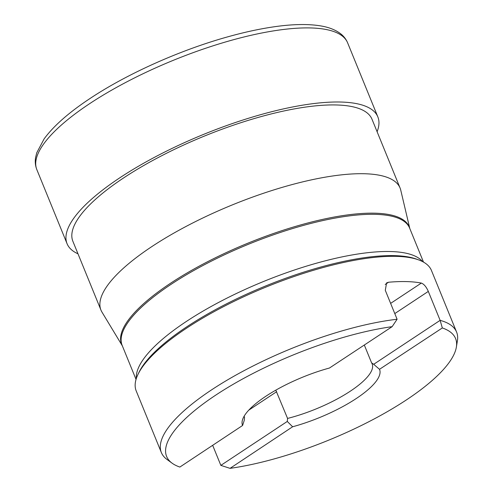 <?xml version="1.0" encoding="UTF-8"?>
<svg xmlns="http://www.w3.org/2000/svg" width="493" height="493" viewBox="0 0 493 493"><rect width="100%" height="100%" fill="white"/><g stroke="black" fill="none" stroke-linecap="round" stroke-linejoin="round"><path stroke-width="0.74" d="M122.332 345.821L101.959 312.094A161.531 47.766 -22.2 0 1 100.96 310.103A161.531 47.766 -22.2 0 1 151.924 246.537A161.531 47.766 157.8 0 1 304.797 181.369A161.531 47.766 157.8 0 1 400.082 188.036L372.012 119.269A161.531 47.766 -22.2 0 0 276.733 112.595A161.531 47.766 -22.2 0 0 123.86 177.763A161.531 47.766 -22.2 0 0 72.896 241.336L100.96 310.103M377.102 131.73A167.83 49.627 157.8 0 0 377.841 116.89A167.83 49.627 157.8 0 0 278.847 109.957A167.83 49.627 157.8 0 0 120.021 177.665A167.83 49.627 157.8 0 0 67.066 243.715A167.83 49.627 157.8 0 0 77.98 253.803M409.8 228.512L400.754 190.156A161.531 47.766 157.8 0 0 400.082 188.036M172.057 463.149A156.047 46.145 -22.2 0 1 224.192 389.71A156.047 46.145 -22.2 0 1 392.145 326.656L329.472 368.018A73.999 21.883 157.8 0 0 242.162 421.287A73.999 21.883 157.8 0 0 242.587 425.484L179.859 467.062A156.047 46.145 -22.2 0 1 172.057 463.149L166.917 459.384A159.436 47.149 -22.2 0 1 161.359 452.556L136.216 390.955A159.436 47.149 -22.2 0 1 137.954 374.483A159.436 47.149 -22.2 0 1 186.52 328.209A159.436 47.149 157.8 0 1 418.686 259.916A159.436 47.149 157.8 0 1 431.455 270.472L456.592 332.072A159.436 47.149 157.8 0 0 440.126 320.351L428.312 291.406L394.788 313.579M392.145 326.656L397.099 319.248L385.292 290.303L386.586 282.902L388.558 282.236A159.436 47.149 -22.2 0 1 421.336 283.074C424.005 284.091 426.328 286.871 428.312 291.406M275.803 390.16L287.567 418.428A69.23 20.472 157.8 0 0 372.166 363.926A69.23 20.472 157.8 0 0 371.593 362.854L373.688 364.296L440.126 320.351L442.332 327.95A156.047 46.145 -22.2 0 1 456.364 347.127L457.399 340.842A159.436 47.149 157.8 0 0 456.592 332.072M397.099 319.248A159.436 47.149 157.8 0 0 211.663 389.809A159.436 47.149 -22.2 0 0 161.359 452.556M242.587 425.484L244.263 420.332L244.54 417.318L244.109 416.265M373.688 364.296L379.511 369.306A73.999 21.883 157.8 0 1 292.626 426.772L287.283 421.441L220.852 465.38L212.662 445.315M244.035 416.394A69.23 20.472 157.8 0 0 244.54 417.318M371.593 362.854L364.315 345.02M287.567 418.428L287.283 421.441M292.626 426.772L230.046 468.35L220.852 465.38M442.332 327.95L379.511 369.306M456.364 347.127A156.047 46.145 -22.2 0 1 375.734 418.107A156.047 46.145 -22.2 0 1 230.046 468.35M122.307 345.759A155.332 45.935 -22.2 0 1 170.627 283.198A155.332 45.935 -22.2 0 1 319.963 219.989A155.332 45.935 -22.2 0 1 409.775 228.444M136.043 379.419L122.159 345.39A155.24 45.904 -22.2 0 1 171.133 284.295A155.24 45.904 -22.2 0 1 318.053 221.671A155.24 45.904 -22.2 0 1 409.621 228.08L423.512 262.11M136.351 378.433A155.24 45.904 -22.2 0 1 186.311 321.491A155.24 45.904 -22.2 0 1 422.6 261.617M137.954 374.483L138.915 372.468A157.698 46.632 -22.2 0 1 186.952 326.699A157.698 46.632 -22.2 0 1 416.591 259.152L418.686 259.916M388.558 282.236L385.206 284.449M276.659 391.707L248.749 410.164M421.336 283.074L390.629 303.386M347.602 42.792A167.83 49.627 157.8 0 0 248.608 35.866A167.83 49.627 157.8 0 0 89.781 103.573A167.83 49.627 -22.2 0 0 36.833 169.617C35.317 165.784 34.904 161.747 35.601 157.507L36.728 152.842L44.111 138.903C53.583 125.943 68.934 112.447 90.151 98.415C126.972 73.913 179.446 50.385 226.762 37.117C240.818 33.148 254.148 30.091 266.75 27.947C288.676 24.212 306.763 23.553 321.011 25.956C328.745 27.257 335.104 29.722 340.084 33.339C343.51 35.866 346.018 39.021 347.602 42.792L377.841 116.89M36.833 169.617L67.066 243.715"/></g></svg>

